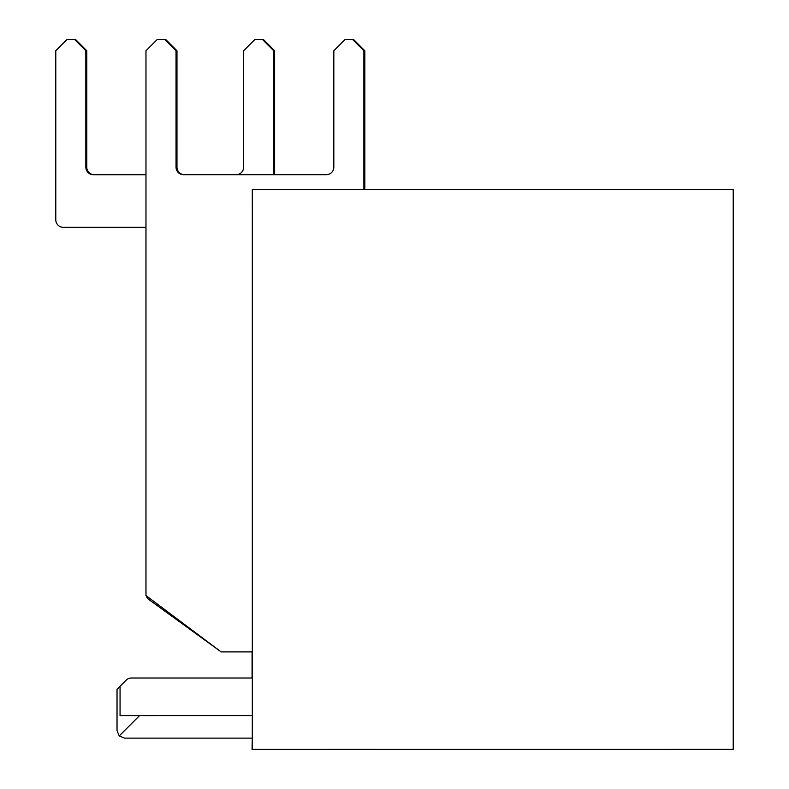 <?xml version="1.0" encoding="UTF-8"?>
<svg xmlns="http://www.w3.org/2000/svg" width="789" height="789" viewBox="0 0 789 789"><rect width="100%" height="100%" fill="white"/><g stroke="black" fill="none" stroke-linecap="round" stroke-linejoin="round"><path stroke-width="1.18" d="M252.312 223.395L252.312 715.564L120.056 715.584L120.056 686.262L117.028 689.29L117.028 730.614L117.038 689.28M252.312 678.007L131.418 678.007A7.515 7.515 54.3 0 0 126.102 680.217L120.056 686.262M124.544 738.129L119.238 735.92L124.544 738.129L252.293 738.129L252.302 715.574L252.302 749.382L733.218 749.372L733.218 189.577L252.312 189.577L252.312 749.372M732.991 749.372L252.076 749.55L252.273 738.129M252.302 738.267L252.076 749.55M252.076 651.901L252.076 678.007L252.076 651.901M252.302 200.85L252.312 189.577M327.415 749.372L376.274 749.372M327.366 749.372L376.254 749.412M327.386 749.432L376.225 749.412M327.336 749.372L376.205 749.451M327.257 749.52L376.126 749.501L327.257 749.372M126.102 680.217L126.102 680.217A7.515 7.515 -125.7 0 1 127.029 679.428L127.029 679.418M119.238 735.92L117.038 730.614L119.228 735.93L139.574 715.584M274.631 174.685L274.631 50.723L263.358 39.45L254.906 39.45L243.633 50.723L243.633 167.189A7.515 7.515 -125.7 0 1 236.621 174.685L184.488 174.685A7.515 7.515 -125.7 0 1 176.973 167.169L176.973 50.762L165.7 39.489L158.185 39.489M94.295 174.704A7.515 7.515 -125.7 0 1 86.78 167.189L86.78 50.723L75.507 39.45L67.055 39.45L55.782 50.723L55.782 219.796L55.782 50.723M64.037 227.301A7.515 7.515 -125.7 0 0 64.234 227.311L145.955 227.301L145.955 593.604L145.955 227.301L63.298 227.301A7.515 7.515 -125.7 0 1 55.782 219.786A7.515 7.515 -125.7 0 0 63.298 227.311L145.955 227.301M364.824 189.577L364.824 50.762L353.551 39.489L346.046 39.489M326.36 174.685L273.694 174.685L273.694 50.723L262.421 39.45M363.887 189.577L363.887 50.762L352.614 39.489L345.099 39.489L333.826 50.762L333.826 167.169A7.515 7.515 -125.7 0 1 326.321 174.685L183.551 174.685A7.515 7.515 -125.7 0 1 176.036 167.169L176.036 50.762L164.763 39.489L157.248 39.489L145.975 50.762L145.975 595.547L221.117 651.901L252.312 651.901M333.826 50.762L333.826 167.179A7.515 7.515 -125.7 0 1 330.699 173.274A7.515 7.515 -125.7 0 0 333.826 167.179A7.515 7.515 -125.7 0 1 330.699 173.274A7.515 7.515 -125.7 0 0 333.826 167.179L333.826 167.179M145.975 50.762L145.975 595.547L221.117 651.901M183.551 174.685A7.515 7.515 -125.7 0 1 176.036 167.169A7.515 7.515 -125.7 0 0 183.551 174.685A7.515 7.515 -125.7 0 1 176.036 167.169M243.633 50.723L243.633 167.189A7.515 7.515 -125.7 0 1 236.621 174.685A7.515 7.515 -125.7 0 0 243.633 167.189A7.515 7.515 -125.7 0 1 240.507 173.294A7.515 7.515 -125.7 0 0 243.633 167.189L243.633 167.189M145.975 174.704L93.358 174.704A7.515 7.515 -125.7 0 1 85.843 167.189L85.843 50.723L74.57 39.45M220.072 651.122L149.062 599.689L219.884 650.974M149.062 599.689A7.515 7.515 -125.7 0 1 146.271 595.764A7.515 7.515 -125.7 0 0 149.062 599.689M145.975 594.137A7.515 7.515 -125.7 0 1 145.955 593.604A7.515 7.515 -125.7 0 0 145.975 594.186M93.358 174.704A7.515 7.515 -125.7 0 1 85.843 167.189A7.515 7.515 -125.7 0 0 93.358 174.704A7.515 7.515 -125.7 0 1 85.843 167.189"/></g></svg>

